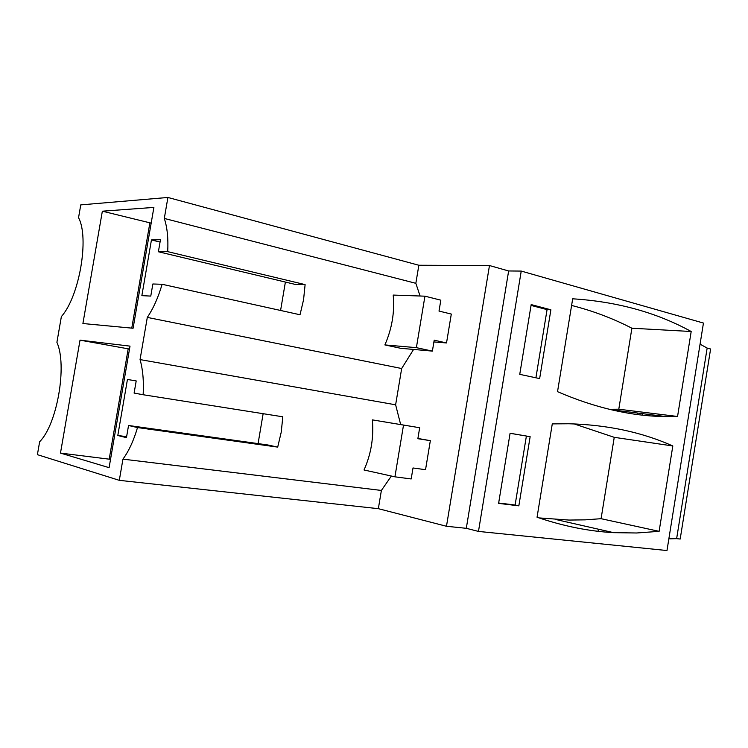 <?xml version="1.0" encoding="UTF-8"?>
<svg xmlns="http://www.w3.org/2000/svg" width="748" height="748" viewBox="0 0 748 748"><rect width="100%" height="100%" fill="white"/><g stroke="black" fill="none" stroke-linecap="round" stroke-linejoin="round"><path stroke-width="1.12" d="M119.306 480.338L122.943 459.141C128.862 451.016 133.714 440.497 137.51 427.566L128.544 425.49L267.793 444.966L277.695 447.108L281.239 432.148L282.809 416.795L143.149 394.738C143.897 381.2 142.868 369.484 140.054 359.582L147.3 317.404C153.34 308.475 158.277 297.424 162.101 284.277L300.023 314.758L303.566 299.714L305.109 284.605L167.702 251.646C168.394 238.481 167.262 227.411 164.308 218.435L167.907 197.463L80.765 204.887L78.54 217.705C89.498 237.817 79.325 296.601 61.373 316.572L56.904 342.341C67.395 365.333 57.166 424.434 39.644 441.722L37.4 454.672L119.306 480.338L378.348 508.677L446.481 526.274L489.473 265.54L418.852 265.25L415.841 283.314L420.086 296.012M676.641 538.644L680.184 539.037L710.6 348.989L707.159 348.072L676.641 538.644L668.862 538.859M478.477 531.417L666.982 550.537L703.447 323.061L521.234 271.075L478.477 531.417L466.303 528.312L446.481 526.274M167.702 251.646L158.389 251.758L160.465 239.687L151.442 239.949L141.858 295.656L150.778 296.086L152.854 283.988L162.101 284.277M128.544 425.49L126.449 437.655L117.801 435.495L127.441 379.46L136.201 380.928L134.107 393.074L143.149 394.738M82.906 323.529L102.354 211.188L153.882 207.411L133.088 328.25L82.906 323.529M80.027 340.153L60.476 453.092L109.096 467.668L130.012 346.128L80.027 340.153L129.507 349.064M700.063 344.164L707.159 348.072M642.569 415.112L642.803 413.7M637.231 414.476L637.464 413.027M598.129 531.304L598.465 529.21M617.567 411.148L617.661 410.559M631.892 328.222L691.189 331.504C656.65 312.524 617.147 301.622 572.678 298.807L557.531 391.662C595.268 407.969 631.387 416.271 665.87 416.571L677.557 416.477L618.792 409.221L631.892 328.222C613.22 318.526 593.117 310.925 571.594 305.436M691.189 331.504L677.557 416.477M539.645 378.591L550.883 309.794L531.183 304.595L519.748 374.346L539.645 378.591M672.817 445.967L659.119 531.342L636.67 532.987L613.64 532.66C588.816 531.295 563.291 526.153 537.055 517.242L552.276 423.892L568.863 423.761C607.413 424.817 642.065 432.213 672.817 445.967L614.248 437.328L574.137 423.91M530.145 436.682L510.089 433.251L498.598 503.376L518.841 505.844L530.145 436.682L510.08 433.298M466.303 528.312L508.64 270.963L521.234 271.075M508.64 270.963L489.473 265.54M433.896 341.939L446.519 342.949L451.306 314.067L439.02 311.075L440.824 300.172L424.939 296.18L393.196 295.077C394.794 311.935 392.027 328.55 384.883 344.921L400.694 348.297L432.381 351.111L416.384 347.652L424.939 296.18M413.569 349.447L401.667 368.521L395.627 404.808L400.666 424.565M430.343 440.666L417.861 438.702L419.675 427.734L403.518 425.07L394.925 476.822L411.185 478.954L413.008 467.968L425.537 469.697L430.343 440.666L417.898 438.459M391.372 476.037L381.387 490.445L378.348 508.677M122.943 459.141L381.387 490.445M395.627 404.808L140.054 359.582M277.695 447.108L137.51 427.566M394.925 476.822L364.024 469.987C371.092 454.101 373.878 437.402 372.373 419.88L419.675 427.734M117.801 435.495L126.618 436.673M258.079 443.601L263.137 413.691M147.3 317.404L401.667 368.521M60.476 453.092L110.536 459.337M109.236 458.963L128.179 348.895M518.841 505.844L515.11 505.022L526.386 436.084M515.11 505.022L498.654 503.002M539.018 517.906L569.041 520.066L585.207 519.851L601.083 518.691L659.119 531.342M614.248 437.328L601.083 518.691M403.518 425.07L372.373 419.88M167.907 197.463L418.852 265.25M164.308 218.435L415.841 283.314M280.584 310.457L285.39 282.061M151.442 239.949L160.063 242.053M158.389 251.758L294.918 284.334L305.109 284.605M102.354 211.188L151.171 223.138M131.76 328.129L149.815 223.203M446.519 342.949L434.195 340.19L432.381 351.111M550.883 309.794L547.069 309.625L531.043 305.408M535.914 377.796L547.069 309.625M609.227 409.287L618.792 409.221M416.384 347.652L384.883 344.921M617.642 410.652L617.053 411.045M555.914 519.523L613.64 532.66M611.238 409.754L665.87 416.571"/></g></svg>

